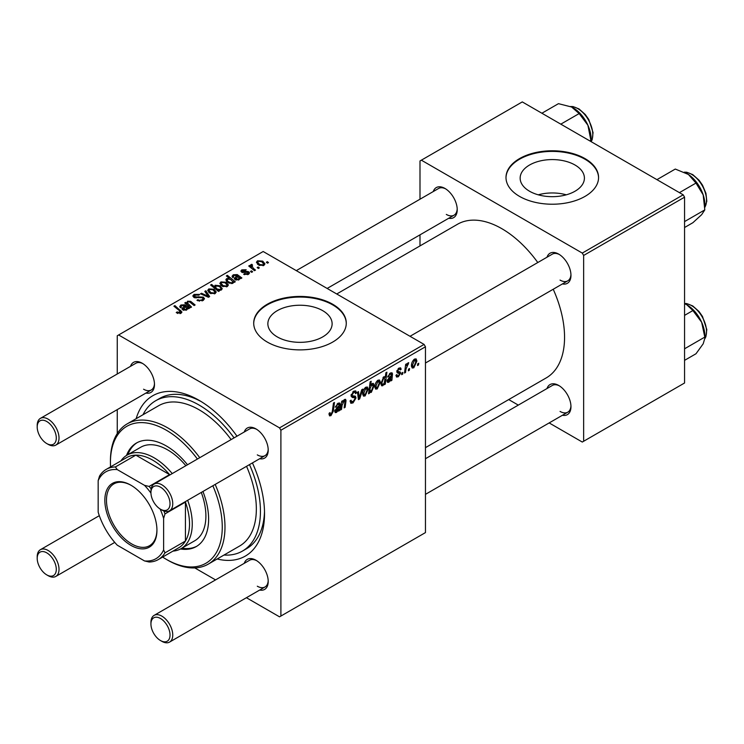 <?xml version="1.0" encoding="UTF-8"?>
<svg xmlns="http://www.w3.org/2000/svg" width="744" height="744" viewBox="0 0 744 744"><rect width="100%" height="100%" fill="white"/><g stroke="black" fill="none" stroke-linecap="round" stroke-linejoin="round"><path stroke-width="1.12" d="M575 165.01A32.131 18.553 0 0 0 539.986 160.992A32.131 18.553 0 0 0 520.149 178.132A32.131 18.553 0 0 0 529.561 191.245A32.131 18.553 0 0 0 564.575 195.263A32.131 18.553 0 0 0 584.412 178.132A32.131 18.553 0 0 0 575 165.01M566.296 194.816A32.131 18.553 0 0 0 538.265 194.816M585.007 158.602A46.286 26.719 0 0 0 534.564 152.808A46.286 26.719 0 0 0 505.994 177.5A46.286 26.719 0 0 0 519.554 196.397A46.286 26.719 0 0 0 569.988 202.191A46.286 26.719 0 0 0 598.567 177.5A46.286 26.719 0 0 0 585.007 158.602M598.567 177.816A46.286 26.719 0 0 0 585.007 159.235A46.286 26.719 0 0 0 534.815 153.376A46.286 26.719 0 0 0 505.994 177.816M277.27 336.902A32.131 18.553 180 0 1 267.859 323.789A32.131 18.553 180 0 1 287.696 306.649A32.131 18.553 180 0 1 322.71 310.667A32.131 18.553 180 0 1 332.122 323.789A32.131 18.553 180 0 1 312.285 340.929A32.131 18.553 180 0 1 277.27 336.902M332.717 304.259A46.286 26.719 0 0 0 282.274 298.465A46.286 26.719 0 0 0 253.704 323.156A46.286 26.719 0 0 0 267.263 342.054A46.286 26.719 0 0 0 317.707 347.848A46.286 26.719 0 0 0 346.276 323.156A46.286 26.719 0 0 0 332.717 304.259M346.276 323.473A46.286 26.719 0 0 0 332.717 304.891A46.286 26.719 0 0 0 282.525 299.042A46.286 26.719 0 0 0 253.704 323.473M546.998 257.21A17.354 10.025 60 0 1 558.688 254.104L558.688 254.104A17.354 10.025 60 0 1 570.964 275.364A17.354 10.025 60 0 1 562.427 283.938M559.395 254.532A15.429 8.909 -120 0 0 552.336 254.132L410.028 336.297M433.259 191.552A17.354 10.025 60 0 1 444.959 188.446L444.959 188.446A17.354 10.025 60 0 1 457.225 209.696A17.354 10.025 60 0 1 448.688 218.271M445.656 188.874A15.429 8.909 -120 0 0 438.607 188.465L296.289 270.63M546.998 388.545A17.354 10.025 60 0 1 558.688 385.439L558.688 385.439A17.354 10.025 60 0 1 570.964 406.698A17.354 10.025 60 0 1 562.427 415.264M559.395 385.866A15.429 8.909 -120 0 0 552.336 385.457L425.456 458.713M130.516 366.336A17.354 10.025 60 0 1 142.206 363.23L142.206 363.23A17.354 10.025 60 0 1 154.482 384.49A17.354 10.025 60 0 1 145.945 393.065M142.913 363.658A15.429 8.909 -120 0 0 135.854 363.258L40.399 418.37A15.429 8.909 60 0 1 48.109 419.132A15.429 8.909 60 0 1 58.19 432.729A15.429 8.909 60 0 1 55.828 445.089A15.429 8.909 60 0 1 48.109 444.326L46.742 443.545A13.504 7.793 -120 0 0 56.293 438.03A13.504 7.793 -120 0 0 46.742 421.495A13.504 7.793 -120 0 0 37.2 427.01A13.504 7.793 -120 0 0 46.742 443.545L48.109 444.326M244.255 432.004A17.354 10.025 60 0 1 255.945 428.897L255.945 428.897A17.354 10.025 60 0 1 268.212 450.157A17.354 10.025 60 0 1 259.684 458.723M256.643 429.325A15.429 8.909 -120 0 0 249.593 428.916L154.129 484.037A15.429 8.909 60 0 1 161.848 484.8A15.429 8.909 60 0 1 171.92 498.396A15.429 8.909 60 0 1 169.558 510.756A15.429 8.909 60 0 1 161.848 509.993L160.481 509.203A13.504 7.793 -120 0 0 170.023 503.697A13.504 7.793 -120 0 0 160.481 487.162A13.504 7.793 -120 0 0 150.939 492.668A13.504 7.793 -120 0 0 160.481 509.203L161.848 509.993M244.255 563.329A17.354 10.025 60 0 1 255.945 560.223L255.945 560.223A17.354 10.025 60 0 1 268.212 581.483A17.354 10.025 60 0 1 259.684 590.057M256.643 560.651A15.429 8.909 -120 0 0 249.593 560.251L154.129 615.362A15.429 8.909 60 0 1 161.848 616.125A15.429 8.909 60 0 1 171.92 629.722A15.429 8.909 60 0 1 169.558 642.091A15.429 8.909 60 0 1 161.848 641.319L160.481 640.538A13.504 7.793 -120 0 0 170.023 635.023A13.504 7.793 -120 0 0 160.481 618.487A13.504 7.793 -120 0 0 150.939 624.002A13.504 7.793 -120 0 0 160.481 640.538L161.848 641.319M136.161 418.686A92.572 53.447 60 0 1 199.076 400.319L199.076 400.319A92.572 53.447 60 0 1 237.001 436.189M201.15 401.555A86.788 50.108 -120 0 0 159.774 398.375L155.682 400.737A86.788 50.108 -120 0 0 142.997 414.743M425.456 447.646L546.18 377.943A88.713 51.224 -120 0 0 553.22 289.249M537.791 262.53A88.713 51.224 -120 0 0 501.819 228.678A88.713 51.224 -120 0 0 457.467 224.279L336.734 293.982M424.089 344.416L425.456 346.778L280.897 430.237L279.53 427.874L424.089 344.416L263.171 251.509L117.254 335.758L117.254 374M117.254 409.628L117.254 433.585M280.897 430.237L280.897 616.051L279.53 616.832L246.413 597.711M215.555 579.901L194.807 567.923M398.319 376.762L396.571 377.041L395.948 375.264L396.943 374.548L397.361 375.869L398.366 375.729L399.668 373.748L397.305 372.781L396.812 371.6L398.896 368.122L400.588 367.852L401.156 369.247L400.16 369.963L399.788 369.015L398.849 369.154L397.808 370.856L397.901 371.442L400.16 371.916L400.653 373.088L398.319 376.762L395.948 375.394M399.463 373.172L396.84 372M396.896 370.865L398.719 371.684M391.483 374.595L390.228 374.13L387.643 377.05L390.321 373.07L392.004 372.791L392.507 373.907L391.883 380.324L390.86 380.919L390.758 379.979L388.787 382.258L387.568 382.397L387.019 380.965L389.67 376.882L391.353 375.627L391.214 373.934L390.033 373.256M380.324 382.193L377.236 388.935L375.636 389.112L374.874 387.103C374.781 384.36 375.822 382.053 378.008 380.175L379.552 380.007L380.324 382.193L379.124 381.505M330.95 415.654L329.527 415.868L329.09 413.292L330.085 412.576L329.992 413.59L331.015 414.324L332.317 411.497L333.461 403.034L334.474 402.458L333.293 411.218L330.95 415.654L329.006 414.529M329.267 413.162L331.015 414.324M369.647 391.716L369.424 393.297L368.55 393.799L370.159 381.849L371.163 381.272L370.586 385.448L372.223 383.523L373.404 383.42L374.13 385.662L371.321 392.348L370.205 392.479L368.894 391.27M362.812 389.093L359.659 398.933L358.441 399.64L357.492 392.172L358.487 391.595L359.185 397.966L361.742 389.717L362.812 389.093M350.08 400.932L353.093 401.574L355.037 398.617L354.776 397.798L352.191 397.417L351.066 395.65L353.735 391.186L355.716 390.888L356.525 392.767L355.53 393.697L355.055 392.302L353.707 392.497L352.061 395.008L352.433 395.78L355.362 396.143L356.023 397.938L353.028 402.904L350.861 403.295L350.08 400.877L351.066 400.17L351.521 401.853L350.08 401.016M354.776 397.798L351.066 395.641M351.205 394.515L352.433 395.78M418.742 363.249L418.509 364.96L417.514 365.527L417.728 363.835L418.742 363.249M425.456 346.778L425.456 532.592L280.897 616.051M368.178 389.205L365.081 395.948L363.481 396.124L362.719 394.115C362.626 391.372 363.677 389.066 365.862 387.196L367.406 387.029L368.178 389.205L366.978 388.517M339.171 404.801L337.916 404.327L335.321 407.256L337.999 403.276L339.683 402.997L340.185 404.113L339.571 410.53L338.548 411.125L338.446 410.186L336.474 412.464L335.246 412.594L334.707 411.172L337.348 407.089L339.032 405.833L338.901 404.141L337.711 403.462M342.082 405.359L341.533 409.395L340.529 409.981L341.701 401.286L342.705 400.7L342.51 402.16L344.574 399.482L345.588 399.351L346.034 400.588L345.132 407.321L344.128 407.898L345.03 401.202L344.258 400.663L342.082 405.359L341.217 404.866M345.03 401.202L343.654 400.319M385.299 384.137L384.295 384.713L384.471 383.495L382.779 385.727L381.691 385.82L380.947 383.523L383.69 376.901L385.252 377.329L385.904 372.753L386.908 372.177L385.299 384.137L384.443 383.644M384.778 376.789L385.252 377.329L384.174 376.706M416.9 361.082L413.803 367.815L412.204 368.001L411.441 365.983C411.348 363.239 412.399 360.933 414.585 359.064L416.129 358.896L416.9 361.082L415.701 360.384M409.563 368.55L409.339 370.252L408.344 370.828L408.549 369.136L409.563 368.55M406.019 368.968L405.508 372.465L404.504 373.042L405.675 364.346L406.68 363.769L406.429 365.574L408.038 362.839L408.716 362.747L406.019 368.968L405.127 368.447M402.876 372.409L402.644 374.12L401.648 374.688L401.853 372.995L402.876 372.409M252.635 271.765L251.639 272.341L250.486 271.43L251.5 270.844L252.635 271.765M259.331 267.896L258.335 268.472L257.182 267.561L258.196 266.975L259.331 267.896M243.707 274.341L244.451 273.625L247.613 273.801L247.845 272.434L241.716 272.192L240.87 271.067L241.819 269.849L246.18 269.756L245.315 270.407L242.637 270.379L242.553 271.532L246.999 271.383L248.766 271.82L249.556 272.946L248.431 274.331L243.707 274.341M248.263 274.424L247.845 272.434M242.637 270.379L242.553 272.527M233.495 282.627L233.495 281.697L232.891 283.306L228.231 282.729L225.832 279.865L226.613 278.628L229.319 278.386L226.353 275.912L227.357 275.336L235.29 281.781L234.286 282.357L233.495 281.697L233.56 282.19M203.149 300.474L196.955 300.316L197.839 299.683L199.494 300.344L202.098 299.795L203.056 298.614L202.433 297.758L193.924 297.423L192.798 295.963L194.063 294.41L199.615 294.401L198.927 295.154L195.142 295.08L194.854 296.81L203.335 297.126L204.516 298.716L203.149 300.474M194.296 297.609L194.296 296.084L194.854 297.814M215.193 293.517L210.068 293.285L207.678 290.43L208.785 288.923L214.002 289.258L216.244 291.983L215.193 293.517M186.725 304.538L187.497 301.208L190.65 301.339L195.114 304.966L194.119 305.552L189.664 301.934L188.055 301.887L187.395 302.91L191.524 307.049L190.52 307.625L184.754 302.938L185.758 302.362L186.725 303.143L186.679 302.641M180.011 313.643L179.527 310.75L173.91 306.193L174.914 305.607L181.955 312.043L181.071 313.224L176.226 312.582L177.1 311.941L180.011 312.545L180.476 311.913L180.476 313.503M279.53 427.874L118.612 334.967M188.539 308.769L187.572 308.332L186.586 310.034L182.819 309.904L181.88 308.686L184.679 305.979L181.703 305.552L181.025 306.426L181.471 307.263L180.355 307.765L179.741 306.491L180.922 305.003L184.93 304.789L189.562 308.174L188.539 308.769M219.415 290.941L218.541 291.443L210.608 285.008L211.612 284.422L214.365 286.682L215.146 285.25L219.852 285.77L222.233 288.644L221.433 289.918L218.383 290.086L219.415 290.941M209.65 296.577L208.432 297.284L200.536 293.824L201.531 293.248L208.106 296.233L204.786 291.369L205.856 290.755L209.65 296.577M227.348 286.505L222.214 286.273L219.833 283.408L220.931 281.902L226.148 282.246L228.389 284.971L227.348 286.505M240.851 278.563L239.884 278.126L238.908 279.837L235.132 279.697L234.193 278.488L237.001 275.782L234.025 275.354L233.337 276.219L233.783 277.056L232.667 277.558L232.054 276.294L233.244 274.796L237.243 274.583L241.874 277.977L240.851 278.563M263.915 265.394L258.791 265.152L256.401 262.297L257.508 260.791L262.725 261.125L264.966 263.85L263.915 265.394M251.863 265.338L253.23 268.212L255.499 270.109L254.494 270.686L248.728 265.999L249.733 265.422L250.914 266.399L250.97 264.566L251.891 264.325L252.579 265.18L251.509 265.952L251.509 268.259M250.551 265.292L250.97 264.566L250.97 267.821M268.5 262.604L267.505 263.171L266.352 262.269L267.366 261.683L268.5 262.604M224 555.043A86.788 50.108 -120 0 0 242.47 551.062L246.562 548.7A86.788 50.108 -120 0 0 264.501 511.277M683.197 194.816L684.564 197.179L583.649 255.443L582.282 253.081L683.197 194.816L522.279 101.909L419.997 160.964L419.997 199.206M419.997 234.834L419.997 245.911M583.649 255.443L583.649 441.257L582.282 442.048L549.165 422.927M518.308 405.108L508.71 399.575M583.649 441.257L684.564 382.993L684.564 197.179M582.282 253.081L421.364 160.174M560.055 280.088A15.429 8.909 -120 0 0 567.765 280.851A15.429 8.909 -120 0 0 570.946 274.545M446.316 214.421A15.429 8.909 -120 0 0 454.035 215.193A15.429 8.909 -120 0 0 457.207 208.878M560.055 411.423A15.429 8.909 -120 0 0 567.765 412.185A15.429 8.909 -120 0 0 570.946 405.871M252.43 462.917A92.572 53.447 60 0 1 264.529 513.695A92.572 53.447 60 0 1 217.164 558.986M257.303 586.207A15.429 8.909 -120 0 0 265.022 586.97A15.429 8.909 -120 0 0 268.193 580.664M257.303 454.882A15.429 8.909 -120 0 0 265.022 455.644A15.429 8.909 -120 0 0 268.193 449.329M143.573 389.214A15.429 8.909 -120 0 0 151.283 389.977A15.429 8.909 -120 0 0 154.464 383.672M177.1 313.187L177.1 311.941M177.835 313.522L177.835 312.471M174.914 307.012L174.914 305.607M180.727 313.401L180.727 310.332M184.679 307.226L184.679 305.979M180.922 307.514L180.922 305.003M184.93 307.039L184.93 304.789M186.047 307.179L186.047 305.626M188.53 308.769L188.53 307.709M186.028 309.355L186.707 308.351L185.386 306.584L183.805 309.327L186.028 309.355L186.028 310.285M183.805 310.322L183.275 308.63L183.275 310.136M185.758 303.757L185.758 302.362M187.497 302.427L187.497 301.208M190.65 302.668L190.65 301.339M211.612 285.817L211.612 284.422M214.365 288.058L214.365 286.682M215.146 288.691L215.146 285.25M219.852 287.044L219.852 285.77M218.383 291.322L218.383 290.086M216.058 289.435L216.058 288.077L217.415 289.118L220.484 289.463L220.968 288.7L220.968 290.132M220.484 290.253L220.484 289.463C221.173 288.309 220.643 287.268 218.876 286.347L215.686 285.938L215.239 288.765M215.686 285.938L216.058 288.077M217.415 290.532L217.415 289.118M208.785 292.383L208.785 288.923M214.002 290.56L214.002 289.258M209.613 289.444L208.99 290.383L210.952 292.652L214.337 293.015L214.904 292.122L213.007 289.825L209.613 289.444M210.952 293.703L210.952 292.652M214.337 293.889L214.337 293.015M201.531 294.261L201.531 293.248M208.106 297.135L208.106 296.233M205.856 292.969L205.856 290.755M197.839 300.762L197.839 299.683M198.137 300.883L198.137 299.86M199.494 301.246L199.494 300.344M202.098 300.967L202.098 299.795M194.063 297.498L194.063 294.41M196.081 298.009L196.081 297.089M203.335 300.362L203.335 297.126M220.931 285.361L220.931 281.902M226.148 283.548L226.148 282.246M221.758 282.432L221.135 283.371L223.107 285.64L226.483 286.003L227.05 285.11L225.153 282.813L221.758 282.432M223.107 286.691L223.107 285.64M226.483 286.868L226.483 286.003M226.613 281.464L226.613 278.628M229.319 278.954L229.319 278.386M227.357 276.749L227.357 275.336M232.351 283.529L232.64 281.455L230.519 279.437L227.543 279.093L227.097 281.948M227.543 279.093C226.892 280.181 227.385 281.167 229.022 282.032L231.133 282.813L232.351 282.618L232.64 281.455M229.022 283.139L229.022 282.032M231.133 283.659L231.133 282.813M229.301 283.259L229.301 282.199M237.001 277.019L237.001 275.782M233.244 277.307L233.244 274.796M237.243 276.833L237.243 274.583M238.368 276.973L238.368 275.419M240.842 278.563L240.842 277.503M238.35 279.149L239.019 278.144L237.699 276.377L236.127 279.121L238.35 279.149L238.35 280.079M236.127 280.116L235.597 278.423L235.597 279.93M244.451 274.694L244.451 273.625M247.613 274.713L247.613 273.801M241.819 272.248L241.819 269.849M243.214 272.63L243.214 271.793M246.999 272.211L246.999 271.383M248.766 274.127L248.766 271.82M257.508 264.25L257.508 260.791M262.725 262.427L262.725 261.125M258.335 261.311L257.712 262.251L259.675 264.52L263.06 264.883L263.627 263.99L261.73 261.702L258.335 261.311M259.675 265.58L259.675 264.52M263.06 265.757L263.06 264.883M258.196 268.361L258.196 266.975M249.733 266.817L249.733 265.422M250.914 267.775L250.914 266.399M251.891 265.32L251.891 264.325M251.5 272.23L251.5 270.844M267.366 263.06L267.366 261.683M417.654 364.458L418.509 364.96M350.08 401.202L353.028 402.904M351.066 395.659L354.581 397.687M353.763 391.177L356.525 392.767M353.549 391.298L356.525 393.018M352.73 391.93L353.707 392.497M351.103 395.092L356.023 397.938M358.255 398.124L359.659 398.933M358.152 397.37L359.185 397.966M362.737 394.59L365.081 395.948M365.453 387.457L366.662 388.154L365.816 388.219L363.714 393.418L365.09 394.943L367.183 389.772L365.062 387.782M362.793 392.888L363.714 393.418M362.719 394.143L365.09 394.943M368.671 392.86L369.424 393.297M369.74 384.964L370.586 385.448M372.921 384.964L374.13 385.662M368.931 390.963L371.321 392.348M370.224 388.033L370.001 389.986L371.237 391.391L373.135 386.248L371.898 384.713L370.224 388.033L369.396 387.55M371.293 384.36L372.623 384.639L371.582 384.034M368.978 390.591L371.237 391.391M369.126 389.484L370.001 389.986M332.428 410.716L333.293 411.218M334.716 411.451L336.474 412.464M337.153 403.89L337.916 404.327M335.563 406.401L336.316 406.829M338.39 403.081L340.185 404.113M339.143 405.182L340.027 405.685M338.446 408.949L339.459 409.535M338.129 409.702L339.571 410.53M336.781 411.283L338.864 406.931L335.693 410.604L336.781 411.283L334.847 410.111M338.185 406.54L338.864 406.931M340.678 408.902L341.533 409.395M341.654 401.667L342.51 402.16M344.36 399.621L346.034 400.588M344.277 406.829L345.132 407.321M374.892 387.578L377.236 388.935M377.608 380.444L378.808 381.142L377.971 381.207L375.86 386.406L377.236 387.922L379.338 382.76L377.208 380.77M374.939 385.876L375.86 386.406M374.874 387.131L377.236 387.922M381.049 384.732L382.779 385.727M383.318 377.171L384.434 377.812L383.746 377.868L381.942 382.704L382.323 384.49L383.104 384.536L384.248 382.89L384.936 379.254L383.021 377.45M381.04 382.184L381.942 382.704M382.453 384.602L380.947 383.737L383.104 384.536M381.002 382.5L381.942 383.039M387.029 381.244L388.787 382.258M389.465 373.683L390.228 374.13M387.884 376.194L388.628 376.622M390.712 372.874L392.507 373.907M391.465 374.976L392.339 375.488M390.758 378.743L391.772 379.328M390.451 379.496L391.883 380.324M389.103 381.077L391.186 376.724L388.015 380.398L389.103 381.077L387.168 379.905M390.507 376.334L391.186 376.724M399.044 368.038L401.156 369.247M398.105 368.717L398.849 369.154M397.026 370.4L397.808 370.856M398.031 371.572L400.653 373.088M411.46 366.467L413.803 367.815M414.176 359.333L415.385 360.022L414.538 360.087L412.436 365.285L413.813 366.811L415.905 361.649L413.785 359.65M411.516 364.755L412.436 365.285M411.441 366.011L413.813 366.811M408.475 369.759L409.339 370.252M404.652 371.963L405.508 372.465M405.582 365.081L406.429 365.574M407.312 363.639L408.317 364.225M407.163 363.881L407.824 364.253M401.779 373.618L402.644 374.12M187.507 464.758A59.79 34.522 -120 0 0 166.349 445.982A59.79 34.522 -120 0 0 136.45 443.024A59.79 34.522 -120 0 0 126.508 455.458M137.138 442.643A59.79 34.522 -120 0 0 127.875 454.649M162.629 557.07A79.069 45.654 -120 0 0 166.34 559.358A79.069 45.654 -120 0 0 215.658 553.703A79.069 45.654 -120 0 0 212.84 485.767M197.411 459.048A79.069 45.654 -120 0 0 166.349 430.237A79.069 45.654 -120 0 0 110.428 462.517A79.069 45.654 -120 0 0 110.558 466.879M167.707 560.148L166.34 559.358A79.069 45.654 -120 0 0 166.349 559.358L167.707 560.148A81.003 46.77 60 0 0 208.208 564.157L239.577 546.049A81.003 46.77 -120 0 0 246.543 466.311M110.428 462.517L110.428 460.945A81.003 46.77 60 0 1 127.205 423.857A81.003 46.77 60 0 1 167.707 427.874A81.003 46.77 60 0 1 199.755 457.69M215.183 484.418A81.003 46.77 60 0 1 208.208 564.157M231.114 439.583A81.003 46.77 -120 0 0 199.076 409.767A81.003 46.77 -120 0 0 158.574 405.75L127.205 423.857M242.47 551.062A86.788 50.108 -120 0 0 249.491 464.609M234.062 437.881A86.788 50.108 -120 0 0 199.076 405.043A86.788 50.108 -120 0 0 155.682 400.737M120.881 460.917A54.005 31.174 60 0 1 127.075 455.114L140.709 447.246A54.005 31.174 60 0 1 167.707 449.915A54.005 31.174 60 0 1 185.87 465.707M201.298 492.435A54.005 31.174 60 0 1 194.705 540.776L181.071 548.654A54.005 31.174 60 0 1 172.952 551.109M180.494 548.97A59.79 34.522 -120 0 0 196.239 546.57A59.79 34.522 -120 0 0 202.935 491.486M181.88 548.179A59.79 34.522 -120 0 0 196.909 546.17M684.564 221.582L704.801 209.892L701.639 214.691L692.896 222.698L684.564 227.515M679.421 192.64L695.993 183.071L703.182 194.872L704.801 209.892M656.933 179.657L675.292 169.055L688.423 174.459L695.993 183.071M704.875 206.544L704.875 204.656A25.454 14.694 -120 0 0 703.182 194.872A25.454 14.694 -120 0 0 688.423 174.459A25.454 14.694 -120 0 0 686.879 173.482A25.454 14.694 -120 0 0 686.749 173.408M591.145 141.072L591.145 138.998A25.454 14.694 -120 0 0 591.08 137.175A25.454 14.694 -120 0 0 587.899 125.225L591.127 141.667M589.75 140.867L591.062 140.105M560.809 124.155L579.167 113.562L587.899 125.225A25.454 14.694 -120 0 0 573.14 107.824A25.454 14.694 -120 0 0 573.038 107.759M541.883 113.237L558.456 103.667L571.597 107.006L579.167 113.562M684.564 360.356L695.993 353.753L703.182 343.821L704.875 338.148L704.801 337.097L684.564 348.787M684.564 315.372L692.896 310.555L701.639 322.217L704.801 337.097M684.564 303.645L686.814 304.78L692.896 310.555M704.875 338.074L704.875 335.99A25.454 14.694 -120 0 0 701.639 322.217A25.454 14.694 -120 0 0 686.879 304.817A25.454 14.694 -120 0 0 686.768 304.752M150.939 492.668L150.939 491.096A15.429 8.909 60 0 1 154.129 484.037M150.939 624.002L150.939 622.43A15.429 8.909 60 0 1 154.129 615.362M37.2 427.01L37.2 425.428A15.429 8.909 60 0 1 40.399 418.37M48.109 575.661L46.742 574.87A13.504 7.793 -120 0 0 56.293 569.355A13.504 7.793 -120 0 0 46.742 552.829A13.504 7.793 -120 0 0 37.2 558.335A13.504 7.793 -120 0 0 46.742 574.87L48.109 575.661A15.429 8.909 60 0 0 55.828 576.423A15.429 8.909 60 0 0 58.19 564.064A15.429 8.909 60 0 0 48.109 550.467A15.429 8.909 60 0 0 40.399 549.695A15.429 8.909 60 0 0 37.2 556.763L37.2 558.335M104.839 500.228A36.837 21.269 60 0 1 130.888 485.19A36.837 21.269 60 0 1 156.938 530.305A36.837 21.269 60 0 1 130.888 545.343A36.837 21.269 60 0 1 104.839 500.228M131.297 485.432A35.675 20.599 -120 0 0 113.869 483.898A35.675 20.599 -120 0 0 106.476 500.228A35.675 20.599 -120 0 0 122.053 536.136A35.675 20.599 -120 0 0 149.544 545.696A35.675 20.599 -120 0 0 156.928 529.83M187.665 500.303A54.005 31.174 60 0 1 192.259 523.925A54.005 31.174 60 0 1 181.071 548.654M169.855 474.951A52.071 30.067 -120 0 0 169.576 474.616L135.836 455.142L115.385 466.953L117.254 469.603A50.146 28.951 -120 0 0 98.162 480.624L98.162 512.123A50.146 28.951 -120 0 0 117.254 545.185L144.522 560.939A50.146 28.951 -120 0 0 163.615 549.909L164.982 552.857A52.071 30.067 60 0 1 158.286 559.581L178.746 547.77A52.071 30.067 -120 0 0 185.433 541.046A52.071 30.067 -120 0 0 189.525 523.925A52.071 30.067 -120 0 0 185.433 502.088A52.071 30.067 -120 0 0 185.293 501.679M150.939 493.077A50.146 28.951 -120 0 0 144.522 485.348L149.116 486.427L169.576 474.616A52.071 30.067 -120 0 0 135.836 455.142A52.071 30.067 -120 0 0 126.675 457.579L106.215 469.38A52.071 30.067 60 0 1 115.385 466.953M164.982 552.857L185.433 541.046L185.433 502.088L164.982 513.899L163.615 518.419A50.146 28.951 -120 0 0 160.127 508.998M127.075 455.114A54.005 31.174 60 0 1 172.236 473.584M98.162 480.624L99.519 476.104A52.071 30.067 60 0 1 106.215 469.38M158.286 559.581A52.071 30.067 60 0 1 149.116 562.008L144.522 560.939M163.615 549.909L163.615 518.419M144.522 485.348L117.254 469.603M149.116 486.427A52.071 30.067 60 0 1 151.125 488.873M163.866 510.942A52.071 30.067 60 0 1 164.982 513.899M183.247 310.127L183.247 307.095M187.386 309.253L187.386 306.835M191.682 303.533L191.682 302.111M188.846 306.268L188.846 304.873M217.164 290.337L217.164 288.97M205.865 296.159L205.865 295.163M198.778 297.73L198.778 296.679M235.569 279.921L235.569 276.889M239.698 279.047L239.698 276.638M244.646 272.509L244.646 271.681M253.23 269.663L253.23 268.212M351.112 396.208L353.381 397.529M357.864 395.073L358.989 395.724M369.163 389.214L370.001 389.689M338.79 407.405L339.636 407.898M336.809 407.461L337.627 407.935M345.011 401.546L345.886 402.048M391.112 377.199L391.958 377.692M389.121 377.255L389.94 377.729M704.875 207.176A21.213 12.248 -120 0 0 706.465 201.708A21.213 12.248 -120 0 0 699.788 181.917A21.213 12.248 -120 0 0 684.48 172.236M591.136 141.527A21.213 12.248 -120 0 0 592.726 133.064A21.213 12.248 -120 0 0 570.639 106.569M704.866 338.52A21.213 12.248 -120 0 0 706.465 330.066A21.213 12.248 -120 0 0 684.564 303.561M181.025 306.426L181.025 307.467M186.707 308.351L186.707 309.969M187.395 302.91L187.395 305.077M208.99 290.383L208.99 292.55M214.904 292.122L214.904 293.675M203.056 298.614L203.056 300.529M221.135 283.371L221.135 285.538M227.05 285.11L227.05 286.654M232.76 281.957L232.76 283.371M233.337 276.219L233.337 277.261M239.019 278.144L239.019 279.763M242.181 270.983L242.181 272.406M257.712 262.251L257.712 264.418M263.627 263.99L263.627 265.543M355.055 392.302L353.437 391.372M330.299 414.417L329.034 413.683M336 411.395L334.735 410.66M344.798 400.588L343.877 400.058M388.322 381.188L387.057 380.454M397.361 375.869L396.115 375.143M399.788 369.015L398.589 368.317M398.012 371.554L396.887 370.912M704.875 207.344L706.8 201.252L705.944 193.328L702.503 185.154L698.988 180.141L692.729 174.598L686.759 172.245L684.331 172.162M591.145 141.676L592.159 139.714L593.061 132.599L588.774 119.486L585.249 114.483L578.999 108.931L573.029 106.578L570.481 106.504M684.564 303.478L686.759 303.58L692.729 305.923L698.988 311.476L702.503 316.479L706.8 329.592L705.907 336.669L704.856 338.706M567.765 280.851L425.456 363.016M265.022 455.644L169.558 510.756M169.558 642.091L265.022 586.97M425.456 494.351L567.765 412.185M55.828 445.089L151.283 389.977M327.146 288.449L454.035 215.193M99.315 515.676L40.399 549.695M114.743 542.404L55.828 576.423"/></g></svg>
